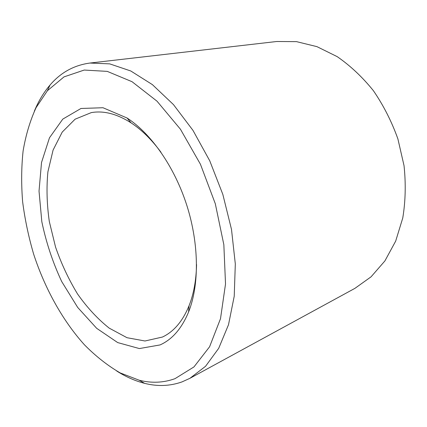 <?xml version="1.0" encoding="UTF-8"?>
<svg xmlns="http://www.w3.org/2000/svg" width="427" height="427" viewBox="0 0 427 427"><rect width="100%" height="100%" fill="white"/><g stroke="black" fill="none" stroke-linecap="round" stroke-linejoin="round"><path stroke-width="0.64" d="M196.564 264.548C196.201 280.283 193.703 294.011 189.06 305.737C182.66 321.259 173.784 331.699 162.431 337.047L144.988 340.992L127.011 337.709L109.2 328.128C97.703 318.985 87.156 307.616 77.57 294.016C68.715 279.477 61.376 263.833 55.558 247.089L49.313 221.528C46.847 204.309 46.378 187.741 47.904 171.825L53.087 150.069L62.225 132.087L75.109 119.186L91.277 112.616C103.638 110.444 116.907 113.865 131.084 122.864C141.631 129.771 151.585 139.549 160.947 152.204M160.029 344.936L139.362 348.565L117.697 342.587L96.699 328.336L77.687 307.429L61.707 281.553C52.767 262.418 46.137 242.461 41.819 221.682L39.028 191.104L41.52 162.49L49.473 137.798L62.79 119.101L80.975 108.474L102.976 107.732L127.081 118.017C151.265 133.726 174.654 167.08 186.951 205.777C199.195 244.495 199.297 285.231 188.579 312.004C181.705 328.55 172.188 339.529 160.029 344.936M34.336 111.175C38.451 101.188 43.682 92.478 50.034 85.042C60.677 72.553 73.978 65.219 89.942 63.047L276.701 41.504L296.498 41.632L316.935 46.639L337.186 56.636C350.327 65.705 362.395 77.052 373.39 90.679C383.489 105.41 391.66 121.487 397.895 138.903L404.033 165.655C405.954 183.743 405.533 201.181 402.768 217.973L395.674 241.122L384.882 260.956L371.063 276.824L354.954 288.332L189.898 378.327L181.913 381.941C169.887 386.147 157.456 386.616 144.604 383.345C135.135 380.927 125.842 376.822 116.72 371.031M89.942 63.047L109.691 63.869L130.785 70.983L152.38 84.615L173.474 104.61L192.961 130.363L209.742 160.792L222.835 194.402L231.498 229.416L235.314 263.955L234.226 296.231L228.504 324.728L218.704 348.309L205.563 366.281L189.898 378.327M174.995 378.669C163.493 382.816 151.558 383.334 139.191 380.222L120.19 372.92C107.721 365.661 95.84 356.326 84.541 344.909C62.625 320.65 45.016 288.78 33.712 254.359C28.609 236.964 24.921 219.462 22.642 201.848C21.217 184.357 21.361 167.427 23.09 151.067C25.743 135.226 30.077 120.75 36.081 107.636L47.408 90.716L64.018 76.881L84.22 70.049L107.268 71.384L132.039 81.701L157.029 101.199L180.45 129.242L200.434 164.24L215.304 203.738L223.844 244.703L225.52 283.966L220.503 318.702L209.582 346.783L193.954 366.926L174.995 378.669M131.084 122.864L127.081 118.017M189.06 305.737L188.579 312.004M139.191 380.222L144.604 383.345M47.408 90.716L50.034 85.042"/></g></svg>
